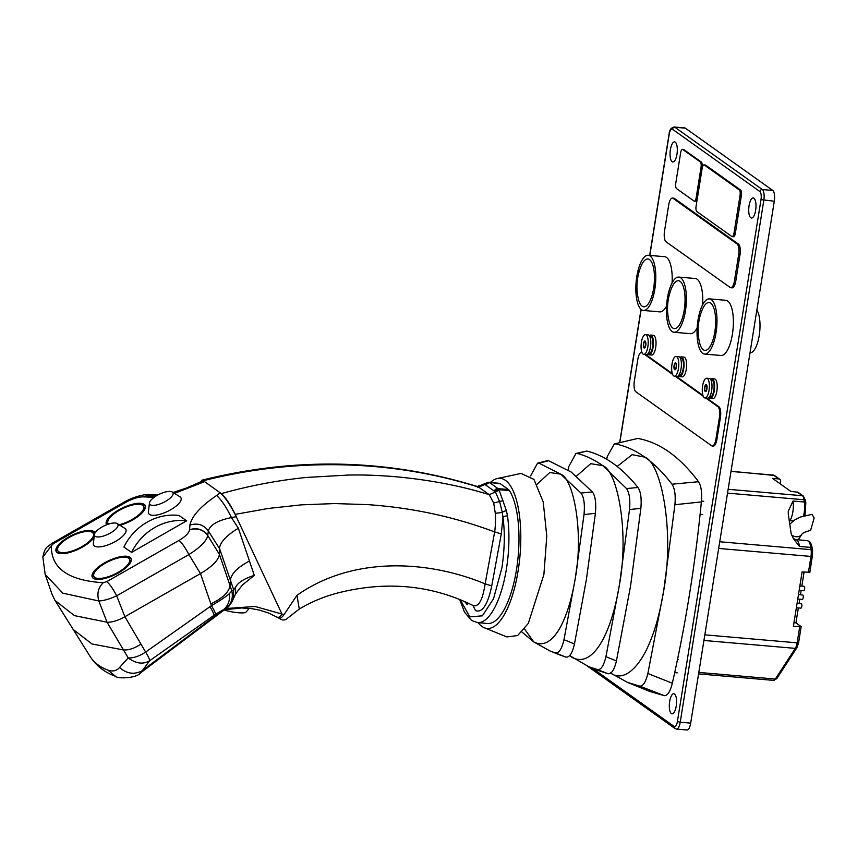 <?xml version="1.0" encoding="UTF-8"?>
<svg xmlns="http://www.w3.org/2000/svg" width="857" height="857" viewBox="0 0 857 857"><rect width="100%" height="100%" fill="white"/><g stroke="black" fill="none" stroke-linecap="round" stroke-linejoin="round"><path stroke-width="1.29" d="M672.124 161.716A10.091 3.535 -85 0 0 672.82 161.984A10.091 3.535 -85 0 0 677.105 153.253A10.091 3.535 -85 0 0 675.252 142.144A10.091 3.535 -85 0 0 674.555 141.876A10.091 3.535 -85 0 0 670.27 150.607A10.091 3.535 -85 0 0 672.124 161.716M750.786 217.774A10.091 3.535 -85 0 0 751.482 218.042A10.091 3.535 -85 0 0 755.778 209.312A10.091 3.535 -85 0 0 753.924 198.203A10.091 3.535 -85 0 0 753.228 197.935A10.091 3.535 -85 0 0 748.932 206.666A10.091 3.535 -85 0 0 750.786 217.774M671.374 713.592A10.091 3.535 -85 0 0 672.07 713.86A10.091 3.535 -85 0 0 676.355 705.129A10.091 3.535 -85 0 0 674.502 694.02A10.091 3.535 -85 0 0 673.806 693.742A10.091 3.535 -85 0 0 669.521 702.472A10.091 3.535 -85 0 0 671.374 713.592M685.354 128.154L674.888 127.254A8.977 3.149 95 0 0 674.277 127.007L684.743 127.918A8.977 3.149 95 0 1 685.354 128.154L772.768 190.447A8.977 3.149 95 0 1 774.289 201.224L690.688 723.126L680.222 722.215L677.405 721.519L761.005 199.617A6.727 2.357 -85 0 0 759.859 191.529L672.456 129.236A6.727 2.357 -85 0 0 669.221 134.206L649.81 255.418M672.456 129.236A2.239 2.057 125.5 0 1 674.888 127.254L762.302 189.536A8.977 3.149 95 0 1 763.823 200.313L680.222 722.215A8.977 3.149 95 0 1 676.537 729.082L687.003 729.993A8.977 3.149 -85 0 0 690.688 723.126M679.944 357.498A9.909 3.471 95 0 1 681.315 356.887A9.909 3.471 95 0 1 683.672 369.046A9.909 3.471 95 0 1 679.601 376.619A9.909 3.471 95 0 1 678.358 375.773M681.315 356.887L683.918 357.112A9.909 3.471 95 0 1 686.286 369.271A9.909 3.471 95 0 1 682.215 376.844L679.601 376.619M680.372 358.237L681.186 358.312A8.474 2.967 95 0 1 683.2 368.714A8.474 2.967 95 0 1 679.719 375.184L678.905 375.12M678.444 368.585A9.909 3.471 95 0 1 674.373 376.169A9.909 3.471 95 0 1 672.017 364.011A9.909 3.471 95 0 1 676.087 356.426A9.909 3.471 95 0 1 678.444 368.585M676.087 356.426L678.701 356.651A9.909 3.471 95 0 1 681.058 368.821A9.909 3.471 95 0 1 676.987 376.394L674.373 376.169M674.084 365.489A3.514 1.232 95 0 1 675.53 362.79A3.514 1.232 95 0 1 676.377 367.107A3.514 1.232 95 0 1 674.93 369.806A3.514 1.232 95 0 1 674.084 365.489M676.152 366.957A2.839 0.996 95 0 1 674.984 369.121A2.839 0.996 95 0 1 674.309 365.639A2.839 0.996 95 0 1 675.477 363.475A2.839 0.996 95 0 1 676.152 366.957M668.739 319.897A24.007 8.42 -85 0 0 676.548 327.985A24.007 8.42 -85 0 0 684.207 310.223A24.007 8.42 -85 0 0 682.011 283.581A24.007 8.42 -85 0 0 671.47 288.338A53.83 53.83 0 0 0 668.739 319.897M685.407 311.07A27.692 9.716 -85 0 0 678.798 277.079A27.692 9.716 -85 0 0 667.421 298.257A27.692 9.716 -85 0 0 674.02 332.259A27.692 9.716 -85 0 0 685.407 311.07M702.654 304.717A27.692 9.716 -85 0 0 695.209 278.493L678.798 277.079M674.02 332.259L690.431 333.673A27.692 9.716 -85 0 0 697.169 327.845M699.333 341.697A24.007 8.42 -85 0 0 707.143 349.785A24.007 8.42 -85 0 0 714.802 332.023A24.007 8.42 -85 0 0 712.606 305.381A24.007 8.42 -85 0 0 702.065 310.138A53.83 53.83 0 0 0 699.333 341.697M716.002 332.88A27.692 9.716 -85 0 0 709.392 298.879A27.692 9.716 -85 0 0 698.016 320.057A27.692 9.716 -85 0 0 704.615 354.059A27.692 9.716 -85 0 0 716.002 332.88M704.615 354.059L721.026 355.484A27.692 9.716 -85 0 0 732.403 334.294A27.692 9.716 -85 0 0 725.804 300.293L709.392 298.879M749.993 352.88A22.603 7.927 -85 0 0 759.216 335.58A22.603 7.927 -85 0 0 756.86 310.041M680.651 152.75L675.777 183.237A4.446 1.564 -85 0 0 676.527 188.583L694.031 201.052A4.446 1.564 -85 0 0 694.341 201.17A4.446 1.564 -85 0 0 696.163 197.763L701.047 167.286A4.446 1.564 -85 0 0 700.298 161.941L682.793 149.472A4.446 1.564 95 0 0 682.483 149.354A4.446 1.564 95 0 0 680.651 152.75M682.483 149.354L683.49 149.439A4.446 1.564 -85 0 1 683.79 149.557L701.294 162.027A4.446 1.564 95 0 1 702.054 167.372L697.169 197.849A4.446 1.564 95 0 1 695.338 201.256L694.341 201.17M649.349 335.698A9.909 3.471 95 0 1 650.72 335.076A9.909 3.471 95 0 1 653.077 347.246A9.909 3.471 95 0 1 649.006 354.819A9.909 3.471 95 0 1 647.763 353.973M650.72 335.076L653.334 335.312A9.909 3.471 95 0 1 655.691 347.471A9.909 3.471 95 0 1 651.62 355.044L649.006 354.819M649.777 336.437L650.592 336.512A8.474 2.967 95 0 1 652.616 346.914A8.474 2.967 95 0 1 649.135 353.384L648.31 353.32M647.86 346.785A9.909 3.471 95 0 1 643.789 354.37A9.909 3.471 95 0 1 641.422 342.2A9.909 3.471 95 0 1 645.492 334.626A9.909 3.471 95 0 1 647.86 346.785M645.492 334.626L648.106 334.851A9.909 3.471 95 0 1 650.463 347.021A9.909 3.471 95 0 1 646.392 354.594L643.789 354.37M643.5 343.678A3.514 1.232 95 0 1 644.946 340.99A3.514 1.232 95 0 1 645.782 345.307A3.514 1.232 95 0 1 644.335 348.006A3.514 1.232 95 0 1 643.5 343.678M645.557 345.157A2.839 0.996 95 0 1 644.4 347.321A2.839 0.996 95 0 1 643.714 343.839A2.839 0.996 95 0 1 644.882 341.675A2.839 0.996 95 0 1 645.557 345.157M706.789 398.13L718.894 406.754A8.977 3.149 95 0 1 720.416 417.52L716.934 439.234A8.977 3.149 -85 0 1 713.249 446.101L712.242 446.015A8.977 3.149 95 0 0 715.938 439.148L719.409 417.434A8.977 3.149 -85 0 0 717.887 406.657L705.793 398.034M703.222 396.202L675.198 376.234M672.627 374.402L644.603 354.434M645.61 354.519L672.317 373.556M676.205 376.319L702.911 395.356M642.043 352.613A8.977 3.149 -85 0 0 641.518 352.441A8.977 3.149 -85 0 0 637.833 359.297L634.351 381.011A8.977 3.149 -85 0 0 635.873 391.788L711.631 445.769A8.977 3.149 95 0 0 712.242 446.015M702.162 168.293L696.088 206.216A4.446 1.564 95 0 0 696.837 211.561L731.846 236.511A4.446 1.564 -85 0 0 732.157 236.628A4.446 1.564 -85 0 0 733.988 233.222L740.062 195.3A4.446 1.564 -85 0 0 739.302 189.954L704.293 165.005A4.446 1.564 -85 0 0 703.993 164.887A4.446 1.564 -85 0 0 702.162 168.293M703.993 164.887L705.332 165.005A4.446 1.564 95 0 1 705.632 165.122L740.641 190.072A4.446 1.564 95 0 1 741.401 195.417L735.327 233.34A4.446 1.564 95 0 1 733.496 236.746L732.157 236.628M791.589 535.025A7.852 6.149 33 0 0 796.174 536.739A7.852 6.149 33 0 0 801.82 534.35C802.291 533.172 805.226 531.833 810.626 530.344L814.15 517.982L811.997 514.339L800.031 517.146L794.128 520.306L789.736 524.313M610.313 672.841C624.528 683.597 641.09 664.786 650.227 641.218C655.605 628.642 660.094 611.812 663.704 590.752C674.727 530.333 661.079 462.769 644.86 457.177L632.155 454.671L617.147 466.444M569.637 655.616L588.791 666.703L597.543 669.596C600.939 670.088 603.735 665.782 605.942 656.698L619.515 584.41C611.341 633.955 593.001 668.492 572.048 657.394L569.755 655.476M597.543 669.596L608.084 673.741C611.587 673.998 614.362 669.724 616.429 660.918L630.559 585.995L640.865 508.34L629.499 509.572L619.515 584.41C629.317 530.697 617.19 470.643 602.76 465.662C594.501 459.781 586.006 455.71 577.264 453.46L575.925 453.46L568.866 466.369L568.105 469.936M521.902 632.005L533.782 641.936L550.14 651.031L555.368 652.916C558.946 653.42 561.817 649.017 563.981 639.686L575.326 578.079C568.116 621.593 552.144 651.609 533.782 641.936L524.516 628.995M563.981 639.686L574.469 643.961L586.37 579.653L595.401 513.311L584.013 514.575L575.326 578.079C583.896 531.072 573.29 478.517 560.66 474.157L539.074 463.187L537.585 463.144L530.579 475.914M478.152 622.675A75.341 26.428 -85 0 0 484.355 627.785A75.341 26.428 -85 0 0 518.121 570.848A75.341 26.428 -85 0 0 497.285 478.538A75.341 26.428 -85 0 0 490.279 482.523M484.355 627.785L506.905 636.933L517.649 635.53L528.319 623.382L543.895 574.544L546.787 536.182L543.231 502.009L533.986 479.449L521.077 473.407L497.285 478.538M460.177 599.643L469.775 616.879L482.352 615.829L493.568 598.668L501.934 567.698C504.698 548.748 505.03 532.036 502.941 517.564A3.589 1.843 -8 0 1 507.505 515.989A70.338 24.671 95 0 1 506.444 568.812A70.338 24.671 95 0 1 477.531 622.621L471.554 620.457L464.526 612.23L459.663 599.439M477.531 622.621L487.579 623.489A70.338 24.671 -85 0 0 516.492 569.691A70.338 24.671 -85 0 0 509.433 490.622A14.355 5.035 -85 0 0 508.437 489.518L500.263 483.691A14.355 5.035 -85 0 0 499.267 483.305A14.355 5.035 -85 0 0 499.16 483.294L488.908 482.405M150.221 504.719A12.973 4.617 -25.7 0 0 165.519 501.399A12.973 4.617 -25.7 0 0 172.386 492.068A12.973 4.617 -25.7 0 0 172.257 491.982A12.973 4.617 -25.7 0 0 159.295 494.232A12.973 4.617 -25.7 0 0 149.461 502.973A12.973 4.617 -25.7 0 0 150.221 504.719M149.461 502.973L148.422 511.972A17.943 6.385 -25.7 0 0 149.472 514.393A17.943 6.385 -25.7 0 0 170.629 509.797A17.943 6.385 -25.7 0 0 180.131 496.889A17.943 6.385 -25.7 0 0 179.959 496.781A17.943 6.385 -25.7 0 0 179.777 496.674M95.148 536.311A12.973 4.617 -25.7 0 0 110.446 532.99A12.973 4.617 -25.7 0 0 117.313 523.659A12.973 4.617 -25.7 0 0 117.195 523.573A12.973 4.617 -25.7 0 0 104.233 525.823A12.973 4.617 -25.7 0 0 94.399 534.564A12.973 4.617 -25.7 0 0 95.148 536.311M94.399 534.564L93.349 543.563A17.943 6.385 -25.7 0 0 94.399 545.984A17.943 6.385 -25.7 0 0 115.556 541.388A17.943 6.385 -25.7 0 0 125.058 528.48A17.943 6.385 -25.7 0 0 124.886 528.373A17.943 6.385 -25.7 0 0 124.704 528.266M131.314 559.267A21.532 7.67 -25.7 0 0 130.789 558.807A21.532 7.67 -25.7 0 0 127.886 557.811M93.734 574.265A21.532 7.67 -25.7 0 0 92.749 577.854M130.06 557.296A21.532 7.67 -25.7 0 0 106.482 561.828A21.532 7.67 -25.7 0 0 92.267 577.147A21.532 7.67 -25.7 0 0 93.263 578.304A21.532 7.67 -25.7 0 0 116.852 573.772A21.532 7.67 -25.7 0 0 131.067 558.453A21.532 7.67 -25.7 0 0 130.06 557.296M94.795 577.425A19.743 7.027 -25.7 0 0 116.413 573.279A19.743 7.027 -25.7 0 0 129.45 559.235A19.743 7.027 -25.7 0 0 128.529 558.175A19.743 7.027 -25.7 0 0 106.911 562.331A19.743 7.027 -25.7 0 0 93.884 576.375A19.743 7.027 -25.7 0 0 94.795 577.425M93.884 576.375L94.613 577.886A19.743 7.027 -25.7 0 0 95.523 578.936A19.743 7.027 -25.7 0 0 96.166 579.311M130.318 562.856A19.743 7.027 -25.7 0 0 130.178 560.746L129.45 559.235M94.859 533.215A21.532 7.67 -25.7 0 0 94.666 533.065A21.532 7.67 -25.7 0 0 91.763 532.058M57.612 548.523A21.532 7.67 -25.7 0 0 56.616 552.101M95.031 532.915A21.532 7.67 -25.7 0 0 94.934 532.711A21.532 7.67 -25.7 0 0 93.938 531.554A21.532 7.67 -25.7 0 0 70.349 536.086A21.532 7.67 -25.7 0 0 56.144 551.405A21.532 7.67 -25.7 0 0 57.14 552.561A21.532 7.67 -25.7 0 0 75.748 550.355A21.532 7.67 -25.7 0 0 94.077 537.296M58.672 551.683A19.743 7.027 -25.7 0 0 80.29 547.527A19.743 7.027 -25.7 0 0 93.317 533.483A19.743 7.027 -25.7 0 0 92.406 532.433A19.743 7.027 -25.7 0 0 70.788 536.578A19.743 7.027 -25.7 0 0 57.751 550.623A19.743 7.027 -25.7 0 0 58.672 551.683M57.751 550.623L58.48 552.133A19.743 7.027 -25.7 0 0 59.401 553.193A19.743 7.027 -25.7 0 0 60.044 553.568M94.27 535.689A19.743 7.027 -25.7 0 0 94.045 534.993L93.317 533.483M145.411 506.348A21.532 7.67 -25.7 0 0 144.887 505.898A21.532 7.67 -25.7 0 0 141.983 504.891M107.832 521.345A21.532 7.67 -25.7 0 0 106.814 524.698M119.926 525.277A21.532 7.67 -25.7 0 0 145.165 505.534A21.532 7.67 -25.7 0 0 144.158 504.387A21.532 7.67 -25.7 0 0 120.58 508.908A21.532 7.67 -25.7 0 0 106.364 524.238A21.532 7.67 -25.7 0 0 106.686 524.752M119.091 524.752A19.743 7.027 -25.7 0 0 137.12 516.214A19.743 7.027 -25.7 0 0 143.548 506.316A19.743 7.027 -25.7 0 0 142.626 505.255A19.743 7.027 -25.7 0 0 121.008 509.412A19.743 7.027 -25.7 0 0 107.982 523.456A19.743 7.027 -25.7 0 0 108.443 524.12M144.415 509.936A19.743 7.027 -25.7 0 0 144.276 507.826L143.548 506.316M174.474 493.364L199.863 483.509L198.128 482.952L202.627 480.991L204.491 481.602L203.28 480.734C261.256 466.069 319.661 461.462 378.505 466.915C412.688 470.161 446.079 476.91 478.677 487.151L477.499 486.551C387.675 458.859 295.804 456.749 201.866 480.22L201.299 481.559M280.85 619.343L278.836 618.101L280.85 619.343C283.399 620.554 285.767 620.072 287.952 617.897L299.286 609.059L296.95 595.336C352.677 555.925 428.104 560.135 485.126 583.874L491.747 585.877C487.751 604.817 482.33 613.055 475.485 610.602L473.01 605.438C478.57 607.452 482.609 600.264 485.126 583.874L494.66 531.929C454.317 516.792 411.981 507.687 367.642 504.623L334.659 503.562L301.482 504.848L268.273 508.458L235.172 514.382C230.265 504.398 225.659 497.478 221.342 493.611C249.483 485.726 277.839 480.338 306.42 477.445L349.142 475.014C362.361 474.949 369.442 474.853 391.799 476.396C427.632 479.47 460.113 485.565 489.261 494.682L478.677 487.151L484.88 484.419L477.745 486.594M249.291 608.363L245.97 612.144A14.355 2.603 -169.3 0 1 224.266 610.034M789.34 521.57L789.908 520.702A14.355 5.035 -85 0 0 792.854 511.843A14.355 5.035 -85 0 0 793.057 501.024L788.29 511.051L788.29 514.071L791.15 533.675L793.378 538.571L799.463 546.434A14.355 5.035 -85 0 0 796.828 540.006A14.355 5.035 -85 0 0 795.832 539.621L793.378 538.571M799.153 590.344L803.695 590.741A2.228 0.782 -85 0 0 804.605 589.038A2.228 0.782 -85 0 0 804.08 586.306L799.86 585.942M797.76 599.043L802.302 599.439A2.228 0.782 -85 0 0 803.213 597.736A2.228 0.782 -85 0 0 802.688 595.004L798.467 594.64M796.367 607.742L800.909 608.138A2.228 0.782 -85 0 0 801.82 606.435A2.228 0.782 -85 0 0 801.295 603.703L797.074 603.339M627.453 682.376L650.002 691.513L664.25 695.648L639.686 686.103L627.453 682.376L610.677 673.109M664.25 695.648C667.549 695.798 670.238 691.653 672.327 683.222C685.514 625.289 695.198 564.859 701.369 501.923C702.129 492.55 701.187 485.812 698.519 481.709C679.955 456.824 659.708 442.394 637.79 438.441L614.287 443.947L637.79 438.441M639.686 686.103C642.986 686.425 645.717 682.226 647.871 673.506L672.327 683.222M812.329 556.097L809.876 572.294L802.109 571.908L793.4 626.263L801.177 626.638L795.949 622.835L798.338 607.913M793.978 622.664L795.949 622.835M799.045 603.51L799.731 599.214M800.438 594.812L801.124 590.516M801.831 586.113L804.08 572.08M731 471.425L773.464 475.11L778.831 478.934A2.228 2.035 -54.5 0 1 780.566 481.27L780.159 483.819M803.534 515.925A14.355 5.035 -85 0 0 804.166 512.818A14.355 5.035 -85 0 0 804.38 502.009L804.059 499.749A2.228 1.146 172 0 1 805.505 500.595L803.352 496.074L797.985 492.25L790.743 491.361L772.543 478.388L778.831 478.934M576.515 476.128L590.709 463.669L602.76 465.662L626.542 488.576L637.919 487.472C630.056 477.628 621.85 469.647 613.28 463.541C604.721 457.445 595.894 453.278 586.809 451.061L575.925 453.46M577.264 453.46L586.809 451.061M605.942 656.698L616.429 660.918M608.084 673.741L597.993 670.431M537.06 484.259L549.808 472.518L560.66 474.157L580.982 493.054L592.38 491.918L571.191 472.036L548.619 460.734L539.074 463.187M547.077 460.734L548.619 460.734M555.368 652.916L565.92 657.105L559.492 654.823M574.469 643.961C572.38 653.12 569.53 657.501 565.92 657.105M229.408 593.612C230.169 600.136 228.294 605.428 223.784 609.488L225.68 608.866C231.326 604.131 233.372 598.122 231.808 590.848L233.672 589.787L230.394 580.168L230.008 585.524C229.194 591.908 222.82 598.047 210.865 603.939L211.454 605.642C219.938 600.736 225.916 596.729 229.408 593.612L231.808 590.848L219.413 554.372L207.758 535.561C206.537 541.035 200.259 547.377 188.915 554.575L116.681 595.808C109.642 599.054 103.686 600.768 98.812 600.971L62.818 593.173L45.153 574.34L51.87 593.815M296.95 595.336L283.988 614.715C281.985 617.543 280.271 618.668 278.836 618.101L268.841 613.13L259.532 610.13L251.39 608.599L241.535 607.967L224.62 609.766M225.68 608.866L140.473 672.938L142.326 670.645C134.367 674.909 126.782 673.859 119.552 667.496L128.207 657.897L107.05 622.225L74.441 615.637L54.966 600.382L51.998 594.19M226.291 608.513L255.043 606.467L281.985 614.062L236.264 516.707L231.476 517.574C217.957 520.306 210.233 524.752 208.326 530.901L207.758 535.561C203.163 529.519 197.089 527.623 189.536 529.883C188.936 533.086 185.444 536.589 179.027 540.392C181.92 542.845 185.219 547.58 188.915 554.575L200.474 573.579L124.876 616.729L116.681 595.808C112.974 588.77 109.685 584.046 106.793 581.614L103.247 582.717C98.266 587.516 96.787 593.601 98.812 600.971L107.05 622.225C112.106 622.386 118.052 620.554 124.876 616.729L140.976 644.1C134.57 648.31 128.743 650.259 123.494 649.949L91.988 643.971L73.22 629.509L54.966 600.382M283.988 614.715L281.985 614.062C280.207 616.686 278.654 617.747 277.347 617.222M91.035 657.812L89.985 656.237L91.035 657.812C94.923 663.275 100.548 667.378 107.907 670.11L115.491 676.302C117.516 678.99 136.681 678.326 140.473 672.938M73.231 629.509L89.985 656.237M107.907 670.11C112.792 671.77 116.67 670.892 119.552 667.496M209.965 606.692C212.675 611.202 214.004 614.105 213.95 615.38L149.632 660.747C149.868 659.815 148.54 656.923 145.647 652.059L211.454 605.642C214.164 610.163 215.493 613.055 215.439 614.33L223.784 609.488L142.326 670.645L149.632 660.747C143.13 664.625 135.995 663.672 128.207 657.897C133.446 658.187 139.263 656.237 145.647 652.059L140.976 644.1M210.865 603.939L200.474 573.579C212.247 566.531 218.556 560.135 219.413 554.372L219.638 548.791L208.326 530.901C203.73 524.72 197.603 522.77 189.933 525.052L189.547 529.712C197.11 527.451 203.184 529.347 207.78 535.389M233.436 598.689L233.672 589.787L235.621 587.141L235.568 593.955L233.436 598.689C231.208 603.617 228.808 606.917 226.248 608.545M235.557 593.965L242.295 585.095L254.315 575.39L249.462 561.024C237.625 567.291 231.261 573.665 230.394 580.168L219.638 548.791M219.638 548.662C219.113 543.145 227.619 534.361 238.364 528.287L231.476 517.574C226.162 506.905 221.202 499.545 216.607 495.485L220.131 492.743L204.491 481.602L199.863 483.509M254.315 575.39C244.256 578.561 238.032 582.481 235.621 587.141M235.172 514.382L236.264 516.707C230.49 505.137 225.112 497.146 220.131 492.743L221.342 493.611M203.28 480.734L201.866 480.22M198.128 482.952L186.162 488.126L173.06 492.486M103.247 582.717C68.196 580.532 50.895 568.202 51.366 545.738L53.466 543.617L125.733 502.373C132.342 498.731 138.181 496.899 143.248 496.867L150.789 497.146L156.895 494.875M150.789 497.146L154.356 497.135M150.179 497.114L156.574 494.853L154.656 494.778M148.047 497.028L154.603 494.768M147.79 497.017L154.474 494.768M143.248 496.867L149.729 494.618M146.268 496.964L153.703 494.746M125.733 502.373L124.436 501.988C135.513 495.657 146.804 494.05 149.525 494.607L143.537 496.878M53.466 543.617L52.17 543.231L124.436 501.988M51.366 545.738L42.85 557.082M216.607 495.485C200.624 506.369 191.732 516.225 189.933 525.052M131.592 552.39L186.665 520.799A53.83 49.31 124.7 0 0 131.592 552.39L123.901 547.055A53.83 49.31 124.7 0 1 178.974 515.464L186.665 520.799M491.747 585.877L501.302 533.932L494.66 531.929C495.539 525.662 495.732 518.41 495.303 513.3L493.686 503.027L489.261 494.682L495.453 491.961L484.88 484.419L488.051 482.384L477.628 486.583M501.302 533.932L502.941 517.564L502.32 512.465L499.674 501.806L495.453 491.961L499.203 490.322L506.466 510.879L507.505 515.989M495.142 491.5A3.589 3.139 -25.5 0 1 498.924 489.711L499.203 490.322M508.437 489.518L498.013 488.619L498.924 489.711L509.433 490.622M500.263 483.691L488.479 482.373A3.589 3.246 -88.2 0 1 488.64 482.384M485.383 484.548A3.589 3.246 -88.2 0 1 488.479 482.373L487.762 482.373M584.013 514.575C584.977 504.334 583.96 497.156 580.982 493.054M595.401 513.311C596.333 502.995 595.326 495.871 592.38 491.918M629.499 509.572C630.409 499.856 629.424 492.85 626.542 488.576M640.865 508.34C641.711 498.388 640.736 491.425 637.919 487.472M647.871 673.506L663.704 590.752L674.909 504.709L701.369 501.923M615.487 443.926C625.578 445.994 635.369 450.418 644.86 457.177C654.341 463.937 663.393 472.957 672.017 484.216C674.78 488.458 675.745 495.292 674.909 504.709M606.681 459.256L607.292 456.513L614.287 443.947M672.017 484.216L698.519 481.709M710.528 379.297A9.909 3.471 95 0 1 711.899 378.687A9.909 3.471 95 0 1 714.267 390.846A9.909 3.471 95 0 1 710.196 398.419A9.909 3.471 95 0 1 708.953 397.573M711.899 378.687L714.513 378.912A9.909 3.471 95 0 1 716.881 391.071A9.909 3.471 95 0 1 712.799 398.644L710.196 398.419M710.956 380.047L711.781 380.112A8.474 2.967 95 0 1 713.795 390.513A8.474 2.967 95 0 1 710.314 396.984L709.5 396.92M709.039 390.396A9.909 3.471 95 0 1 704.968 397.969A9.909 3.471 95 0 1 702.611 385.811A9.909 3.471 95 0 1 706.682 378.226A9.909 3.471 95 0 1 709.039 390.396M706.682 378.226L709.285 378.451A9.909 3.471 95 0 1 711.653 390.621A9.909 3.471 95 0 1 707.582 398.194L704.968 397.969M704.679 387.289A3.514 1.232 95 0 1 706.125 384.589A3.514 1.232 95 0 1 706.961 388.917A3.514 1.232 95 0 1 705.525 391.606A3.514 1.232 95 0 1 704.679 387.289M706.746 388.757A2.839 0.996 95 0 1 705.579 390.921A2.839 0.996 95 0 1 704.904 387.439A2.839 0.996 95 0 1 706.072 385.275A2.839 0.996 95 0 1 706.746 388.757M638.144 298.097A24.007 8.42 -85 0 0 645.964 306.185A24.007 8.42 -85 0 0 653.623 288.423A24.007 8.42 -85 0 0 651.416 261.781A24.007 8.42 -85 0 0 640.886 266.538A53.83 53.83 0 0 0 638.144 298.097M654.812 289.27A27.692 9.716 -85 0 0 648.213 255.279A27.692 9.716 -85 0 0 636.826 276.457A27.692 9.716 -85 0 0 643.436 310.459A27.692 9.716 -85 0 0 654.812 289.27M672.07 282.906A27.692 9.716 -85 0 0 664.614 256.693L648.213 255.279M643.436 310.459L659.836 311.873A27.692 9.716 -85 0 0 666.575 306.045M666.05 241.803L730.153 287.47A8.977 3.149 95 0 0 730.764 287.716L732.103 287.834A8.977 3.149 -85 0 0 735.799 280.967L739.977 254.872L738.638 254.754A8.977 3.149 -85 0 0 737.116 243.988L673.024 198.31A8.977 3.149 -85 0 0 672.402 198.063A8.977 3.149 -85 0 0 668.706 204.93L664.529 231.026A8.977 3.149 -85 0 0 666.05 241.803M672.402 198.063L673.741 198.181A8.977 3.149 95 0 1 674.363 198.417L738.455 244.095A8.977 3.149 95 0 1 739.977 254.872M730.764 287.716A8.977 3.149 95 0 0 734.46 280.85L738.638 254.754M641.154 309.431L619.825 442.587M772.768 190.447L762.302 189.536A2.239 2.057 125.5 0 0 759.859 191.529M774.289 201.224L761.005 199.617M677.405 721.519A6.727 2.357 95 0 1 674.17 726.49L592.23 668.096M676.537 729.082L674.962 728.493A2.239 2.057 -54.5 0 1 674.17 726.49M696.163 197.763L697.169 197.849M701.047 167.286L702.054 167.372M700.298 161.941L701.294 162.027M683.79 149.557L682.793 149.472M719.409 417.434L720.416 417.52M715.938 439.148L716.934 439.234M717.887 406.657L718.894 406.754M705.632 165.122L704.293 165.005M740.641 190.072L739.302 189.954M741.401 195.417L740.062 195.3M735.327 233.34L733.988 233.222M799.463 546.434L810.786 547.409A14.355 5.035 -85 0 0 808.14 540.992A14.355 5.035 -85 0 0 807.155 540.606L809.083 541.335C810.304 541.774 811.354 544.088 812.232 548.266L812.554 550.526A2.228 1.146 -8 0 0 811.108 549.669A8.977 3.149 95 0 1 810.968 556.429L718.669 548.437M789.222 520.681A7.177 5.613 33 0 1 789.908 520.702L793.196 520.992M698.809 672.424L775.339 679.055A2.228 1.746 33 0 0 776.935 678.38L773.485 680.383A8.977 3.149 -85 0 0 775.339 679.055L795.296 648.374L703.929 640.458M776.935 678.38L796.892 647.699A2.228 1.746 33 0 1 795.296 648.374A8.977 3.149 -85 0 0 797.128 642.836L704.829 634.833M772.843 474.864A8.977 3.149 95 0 1 773.464 475.11A2.228 2.035 -54.5 0 1 774.417 475.453L731.032 471.243M719.741 541.753L811.108 549.669L810.786 547.409A2.228 1.146 -8 0 1 812.232 548.266M796.892 647.699L798.606 642.664L797.128 642.836L799.699 626.81M808.408 572.455L810.968 556.429L812.447 556.268L812.554 550.526M727.529 493.118L804.059 499.749A8.977 3.149 -85 0 0 802.409 495.732L797.042 491.907M803.352 496.074A2.228 2.035 125.5 0 0 802.409 495.732L728.139 489.293M805.055 515.496L805.826 502.855A2.228 1.146 -8 0 0 804.38 502.009L793.057 501.024M215.439 614.33L213.95 615.38M249.462 561.024L238.364 528.287M467.204 602.696L467.279 604.753L464.612 601.528M179.027 540.392L106.793 581.614M495.303 513.3L502.32 512.465A3.589 1.982 -14.8 0 1 506.466 510.879M477.842 486.605L478.592 485.64M493.686 503.027L503.016 500.659M486.251 484.955A3.589 3.289 125.5 0 1 489.829 482.791L498.013 488.619A3.589 3.289 -54.5 0 0 494.425 490.782M674.363 198.417L673.024 198.31M738.455 244.095L737.116 243.988M734.46 280.85L735.799 280.967M619.675 442.63L641.025 309.313M649.66 255.397L669.103 134.035C669.349 130.05 671.063 127.704 674.277 127.007M674.962 728.493L587.559 666.21M674.984 369.121L675.712 369.185M675.477 363.475L676.205 363.539M703.758 501.27L701.444 501.077M702.611 514.532L700.105 514.318M644.4 347.321L645.117 347.385M644.882 341.675L645.61 341.739M773.485 680.383L698.573 673.891M801.177 626.638L798.606 642.664M774.417 475.453L779.784 479.277M807.155 540.606L795.832 539.621M798.253 539.835L801.82 534.35M805.505 500.595L805.826 502.855M589.209 666.875L598.465 670.624M537.585 463.144L547.173 460.712M550.387 651.127L559.803 654.952M277.432 617.276L278.911 618.143M91.528 658.551C97.634 666.885 105.615 672.799 115.491 676.302M299.286 609.048C312.077 601.368 326.014 595.733 341.107 592.144C388.51 580.875 432.656 585.417 473.567 605.77L473.589 605.792M157.988 494.896L157.206 494.875M153.639 494.757L155.224 494.821M152.557 494.703L149.814 494.618M52.17 543.231L47.692 546.595C45.539 547.987 43.921 551.479 42.85 557.071L45.153 574.34M107.982 523.456L108.325 524.152M117.195 523.573L124.886 528.373M172.257 491.982L179.959 496.781M477.499 486.551L478.163 486.562L477.338 487.205M499.267 483.305L488.779 482.395M705.579 390.921L706.307 390.985M706.072 385.275L706.8 385.339M678.401 659.59L677.512 659.504M677.255 672.841L674.705 672.627"/></g></svg>
